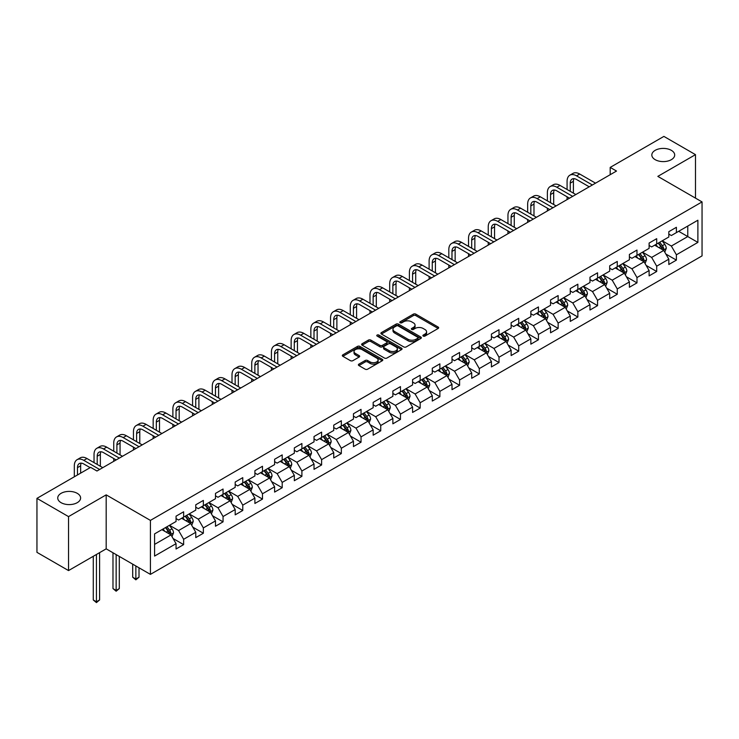 <?xml version="1.0" encoding="UTF-8"?>
<svg xmlns="http://www.w3.org/2000/svg" width="739" height="739" viewBox="0 0 739 739"><rect width="100%" height="100%" fill="white"/><g stroke="black" fill="none" stroke-linecap="round" stroke-linejoin="round"><path stroke-width="1.11" d="M423.235 336.079A1.229 0.711 0 0 0 424.971 336.079L438.144 328.476A1.755 1.016 0 0 0 438.661 327.756A1.755 1.016 0 0 0 438.144 327.044L415.826 314.149A1.755 1.016 0 0 0 413.341 314.149L400.168 321.761A1.229 0.711 0 0 0 399.808 322.259A1.229 0.711 0 0 0 400.168 322.767A1.229 0.711 0 0 0 401.905 322.767L403.605 321.779A5.616 3.242 0 0 1 411.549 321.779L413.406 322.851A5.616 3.242 0 0 1 415.05 325.142A5.616 3.242 0 0 1 413.406 327.432L411.697 328.421A1.229 0.711 0 0 0 411.337 328.92A1.229 0.711 0 0 0 411.697 329.418A1.229 0.711 0 0 0 413.434 329.418L415.142 328.439A5.616 3.242 0 0 1 423.077 328.439L424.943 329.511A5.616 3.242 0 0 1 426.579 331.802A5.616 3.242 0 0 1 424.943 334.093L423.235 335.081A1.229 0.711 0 0 0 422.874 335.58A1.229 0.711 0 0 0 423.235 336.079L423.235 335.081M77.253 493.338A11.436 6.605 0 0 0 64.792 491.906A11.436 6.605 0 0 0 57.734 498.003A11.436 6.605 0 0 0 61.078 502.668A11.436 6.605 0 0 0 73.549 504.1A11.436 6.605 0 0 0 80.606 498.003A11.436 6.605 0 0 0 77.253 493.338M671.345 150.34A11.436 6.605 0 0 0 658.883 148.908A11.436 6.605 0 0 0 651.826 155.005A11.436 6.605 0 0 0 655.179 159.67A11.436 6.605 0 0 0 667.64 161.102A11.436 6.605 0 0 0 674.698 155.005A11.436 6.605 0 0 0 671.345 150.34M358.895 364.133A1.755 1.016 0 0 0 358.387 364.844A1.755 1.016 0 0 0 358.895 365.565L365.158 369.177A1.755 1.016 0 0 0 367.643 369.177L382.275 360.734A1.755 1.016 0 0 0 382.793 360.013A1.755 1.016 0 0 0 382.275 359.302L359.948 346.406A1.755 1.016 0 0 0 357.473 346.406L342.841 354.859A1.755 1.016 0 0 0 342.323 355.579A1.755 1.016 0 0 0 342.841 356.29L350.406 360.66A1.755 1.016 0 0 0 352.882 360.66L359.145 357.039A1.755 1.016 0 0 0 359.662 356.327A1.755 1.016 0 0 0 359.145 355.607L355.394 353.445A4.693 2.707 0 0 1 354.018 351.533A4.693 2.707 0 0 1 356.919 349.03A4.693 2.707 0 0 1 362.027 349.612L376.724 358.101A4.693 2.707 0 0 1 378.1 360.013A4.693 2.707 0 0 1 375.209 362.516A4.693 2.707 0 0 1 370.091 361.925L367.643 360.512A1.755 1.016 0 0 0 365.158 360.512L358.895 364.133L358.895 365.565M106.185 494.862L68.533 516.607L36.95 498.363L36.95 552.347L68.533 570.582L106.185 548.846L150.414 574.379L150.414 520.395L106.185 494.862L106.185 548.846M695.482 198.117L695.482 154.645L657.83 176.381L702.05 201.913L150.414 520.395M695.482 154.645L663.89 136.401L610.192 167.411L610.192 174.7M36.95 498.363L90.648 467.362L96.966 471.011L616.511 171.051L610.192 167.411M403.734 346.914A1.755 1.016 0 0 0 406.21 346.914L420.842 338.462A1.755 1.016 0 0 0 421.359 337.741A1.755 1.016 0 0 0 420.842 337.03L398.524 324.144A1.755 1.016 0 0 0 396.039 324.144L381.407 332.587A1.755 1.016 0 0 0 380.89 333.307A1.755 1.016 0 0 0 381.407 334.019L403.734 346.914M377.62 336.347A1.229 0.711 0 0 1 378.867 336.522L401.536 349.612L386.931 358.046A1.755 1.016 0 0 1 384.446 358.046L362.119 345.159L362.119 343.727A1.755 1.016 0 0 0 361.611 344.439A1.755 1.016 0 0 0 362.119 345.159M362.119 343.727L368.382 340.106A1.755 1.016 0 0 1 370.867 340.106L379.92 345.335A1.755 1.016 0 0 0 382.405 345.335L386.552 342.933A1.755 1.016 0 0 0 387.07 342.222A1.755 1.016 0 0 0 386.552 341.501L377.13 336.06A1.229 0.711 0 0 1 376.77 335.561A1.229 0.711 0 0 1 377.527 334.906A1.229 0.711 0 0 1 378.867 335.063L401.563 348.161A1.755 1.016 0 0 1 402.071 348.882A1.755 1.016 0 0 1 401.563 349.593L401.563 348.161M150.414 574.379L702.05 255.888L702.05 201.913M173.092 538.528L183.642 544.615L183.642 539.294L195.77 532.283L195.77 537.613L203.354 533.235L203.354 527.914L215.483 520.912L215.483 526.233L223.058 521.854L223.058 516.533L235.187 509.531L235.187 514.852L242.771 510.473L242.771 505.153L254.9 498.151L254.9 503.471L262.484 499.093L262.484 493.772L274.612 486.77L274.612 492.091L282.196 487.722L282.196 482.391L294.325 475.389L294.325 480.71L301.9 476.341L301.9 471.011L314.029 464.009L314.029 469.339L321.613 464.96L321.613 459.63L333.742 452.628L333.742 457.958L341.326 453.58L341.326 448.25L353.454 441.248L353.454 446.578L361.038 442.199L361.038 436.869L373.167 429.867L373.167 435.197L380.742 430.819L380.742 425.498L392.871 418.486L392.871 423.817L400.455 419.438L400.455 414.117L412.584 407.115L412.584 412.436L420.168 408.057L420.168 402.737L432.297 395.734L432.297 401.055L439.881 396.677L439.881 391.356L452.009 384.354L452.009 389.675L459.584 385.296L459.584 379.975L471.713 372.973L471.713 378.294L479.297 373.925L479.297 368.595L491.426 361.593L491.426 366.913L499.01 362.544L499.01 357.214L511.139 350.212L511.139 355.542L518.713 351.164L518.713 345.834L530.851 338.832L530.851 344.162L538.426 339.783L538.426 334.453L550.555 327.451L550.555 332.781L558.139 328.402L558.139 323.072L570.268 316.07L570.268 321.4L577.852 317.022L577.852 311.701L589.981 304.69L589.981 310.02L597.555 305.641L597.555 300.32L609.693 293.318L609.693 298.639L617.268 294.261L617.268 288.94L629.397 281.938L629.397 287.259L636.981 282.88L636.981 277.559L649.11 270.557L649.11 275.878L656.694 271.499L656.694 266.179L668.823 259.177L668.823 264.497L676.397 260.119L676.397 254.798L697.884 242.401L697.884 220.222L687.769 226.06L687.769 236.563L697.884 242.401M183.642 544.615L176.058 548.994L176.058 543.664L154.58 556.07L154.58 533.891L176.058 521.494L176.058 516.164L183.642 511.785L183.642 517.115L195.77 510.113L195.77 504.783L203.354 500.414L203.354 505.735L215.483 498.733L215.483 493.403L223.058 489.033L223.058 494.354L235.187 487.352L235.187 482.031L242.771 477.653L242.771 482.973L254.9 475.971L254.9 470.651L262.484 466.272L262.484 471.593L274.612 464.591L274.612 459.27L282.196 454.891L282.196 460.212L294.325 453.21L294.325 447.889L301.9 443.511L301.9 448.832L314.029 441.83L314.029 436.509L321.613 432.13L321.613 437.46L333.742 430.449L333.742 425.128L341.326 420.75L341.326 426.08L353.454 419.078L353.454 413.748L361.038 409.369L361.038 414.699L373.167 407.697L373.167 402.367L380.742 397.988L380.742 403.318L392.871 396.316L392.871 390.986L400.455 386.608L400.455 391.938L412.584 384.936L412.584 379.606L420.168 375.236L420.168 380.557L432.297 373.555L432.297 368.225L439.881 363.856L439.881 369.177L452.009 362.175L452.009 356.854L459.584 352.475L459.584 357.796L471.713 350.794L471.713 345.473L479.297 341.095L479.297 346.415L491.426 339.413L491.426 334.093L499.01 329.714L499.01 335.035L511.139 328.033L511.139 322.712L518.713 318.333L518.713 323.664L530.851 316.652L530.851 311.331L538.426 306.953L538.426 312.283L550.555 305.281L550.555 299.951L558.139 295.572L558.139 300.902L570.268 293.9L570.268 288.57L577.852 284.192L577.852 289.522L589.981 282.52L589.981 277.19L597.555 272.811L597.555 278.141L609.693 271.139L609.693 265.809L617.268 261.44L617.268 266.761L629.397 259.758L629.397 254.428L636.981 250.059L636.981 255.38L649.11 248.378L649.11 243.057L656.694 238.679L656.694 243.999L668.823 236.997L668.823 231.677L676.397 227.298L676.397 232.619L697.884 220.222M181.618 518.279L190.717 523.535L178.589 530.537L169.49 525.281M176.058 518.575L178.589 520.034L183.642 517.115M178.589 530.537L183.642 539.294M190.717 523.535L195.77 532.283M201.331 506.899L210.43 512.155L198.301 519.157L189.202 513.901M195.77 507.194L198.301 508.654L203.354 505.735M198.301 519.157L203.354 527.914M210.43 512.155L215.483 520.912M221.044 495.518L230.134 500.774L218.005 507.776L208.906 502.529M215.483 495.814L218.005 497.273L223.058 494.354M218.005 507.776L223.058 516.533M230.134 500.774L235.187 509.531M240.748 484.147L249.847 489.394L237.718 496.396L228.619 491.149M235.187 484.433L237.718 485.892L242.771 482.973M237.718 496.396L242.771 505.153M249.847 489.394L254.9 498.151M260.461 472.766L269.559 478.013L257.431 485.015L248.332 479.768M254.9 473.052L257.431 474.512L262.484 471.593M257.431 485.015L262.484 493.772M269.559 478.013L274.612 486.77M280.173 461.385L289.272 466.632L277.143 473.634L268.045 468.387M274.612 461.672L277.143 463.131L282.196 460.212M277.143 473.634L282.196 482.391M289.272 466.632L294.325 475.389M299.886 450.005L308.976 455.252L296.847 462.263L287.748 457.007M294.325 450.291L296.847 451.751L301.9 448.832M296.847 462.263L301.9 471.011M308.976 455.252L314.029 464.009M319.59 438.624L328.689 443.88L316.56 450.882L307.461 445.626M314.029 438.92L316.56 440.37L321.613 437.46M316.56 450.882L321.613 459.63M328.689 443.88L333.742 452.628M339.303 427.244L348.402 432.5L336.273 439.502L327.174 434.246M333.742 427.539L336.273 428.999L341.326 426.08M336.273 439.502L341.326 448.25M348.402 432.5L353.454 441.248M359.015 415.863L368.114 421.119L355.976 428.121L346.887 422.865M353.454 416.159L355.976 417.618L361.038 414.699M355.976 428.121L361.038 436.869M368.114 421.119L373.167 429.867M378.719 404.482L387.818 409.739L375.689 416.741L366.59 411.484M373.167 404.778L375.689 406.238L380.742 403.318M375.689 416.741L380.742 425.498M387.818 409.739L392.871 418.486M398.432 393.102L407.531 398.358L395.402 405.36L386.303 400.104M392.871 393.397L395.402 394.857L400.455 391.938M395.402 405.36L400.455 414.117M407.531 398.358L412.584 407.115M418.145 381.721L427.244 386.977L415.115 393.979L406.016 388.732M412.584 382.017L415.115 383.476L420.168 380.557M415.115 393.979L420.168 402.737M427.244 386.977L432.297 395.734M437.857 370.35L446.947 375.597L434.818 382.599L425.729 377.352M432.297 370.636L434.818 372.096L439.881 369.177M434.818 382.599L439.881 391.356M446.947 375.597L452.009 384.354M457.561 358.969L466.66 364.216L454.531 371.218L445.432 365.971M452.009 359.256L454.531 360.715L459.584 357.796M454.531 371.218L459.584 379.975M466.66 364.216L471.713 372.973M477.274 347.589L486.373 352.836L474.244 359.838L465.145 354.591M471.713 347.875L474.244 349.335L479.297 346.415M474.244 359.838L479.297 368.595M486.373 352.836L491.426 361.593M496.987 336.208L506.086 341.455L493.957 348.457L484.858 343.21M491.426 336.494L493.957 337.954L499.01 335.035M493.957 348.457L499.01 357.214M506.086 341.455L511.139 350.212M516.7 324.827L525.789 330.074L513.66 337.086L504.571 331.829M511.139 325.114L513.66 326.573L518.713 323.664M513.66 337.086L518.713 345.834M525.789 330.074L530.851 338.832M536.403 313.447L545.502 318.703L533.373 325.705L524.274 320.449M530.851 313.742L533.373 315.202L538.426 312.283M533.373 325.705L538.426 334.453M545.502 318.703L550.555 327.451M556.116 302.066L565.215 307.322L553.086 314.324L543.987 309.068M550.555 302.362L553.086 303.821L558.139 300.902M553.086 314.324L558.139 323.072M565.215 307.322L570.268 316.07M575.829 290.686L584.928 295.942L572.799 302.944L563.7 297.688M570.268 290.981L572.799 292.441L577.852 289.522M572.799 302.944L577.852 311.701M584.928 295.942L589.981 304.69M595.542 279.305L604.631 284.561L592.502 291.563L583.413 286.307M589.981 279.601L592.502 281.06L597.555 278.141M592.502 291.563L597.555 300.32M604.631 284.561L609.693 293.318M615.245 267.924L624.344 273.181L612.215 280.183L603.116 274.926M609.693 268.22L612.215 269.68L617.268 266.761M612.215 280.183L617.268 288.94M624.344 273.181L629.397 281.938M634.958 256.553L644.057 261.8L631.928 268.802L622.829 263.555M629.397 256.839L631.928 258.299L636.981 255.38M631.928 268.802L636.981 277.559M644.057 261.8L649.11 270.557M654.671 245.172L663.77 250.419L651.641 257.421L642.542 252.175M649.11 245.459L651.641 246.918L656.694 243.999M651.641 257.421L656.694 266.179M663.77 250.419L668.823 259.177M678.679 231.307L687.769 236.563L671.345 246.041L662.246 240.794M668.823 234.078L671.345 235.538L676.397 232.619M671.345 246.041L676.397 254.798M68.533 516.607L68.533 570.582M154.58 544.394L171.005 534.916L161.906 529.66M171.005 534.916L176.058 543.664M665.848 254.031L676.397 260.119M646.145 265.412L656.694 271.499M626.432 276.792L636.981 282.88M606.719 288.173L617.268 294.261M587.006 299.554L597.555 305.641M567.303 310.934L577.852 317.022M547.59 322.315L558.139 328.402M527.877 333.686L538.426 339.783M508.164 345.067L518.713 351.164M488.461 356.447L499.01 362.544M468.748 367.828L479.297 373.925M449.035 379.209L459.584 385.296M429.322 390.589L439.881 396.677M409.618 401.97L420.168 408.057M389.906 413.35L400.455 419.438M370.193 424.731L380.742 430.819M350.489 436.112L361.038 442.199M330.776 447.483L341.326 453.58M311.064 458.864L321.613 464.96M291.351 470.244L301.9 476.341M271.647 481.625L282.196 487.722M251.934 493.005L262.484 499.093M232.222 504.386L242.771 510.473M212.509 515.767L223.058 521.854M192.805 527.147L203.354 533.235M423.724 336.254L424.943 335.552A5.616 3.242 0 0 0 426.579 333.261L426.579 331.802M415.05 325.142L415.05 326.601A5.616 3.242 0 0 1 413.406 328.892L412.186 329.594M438.144 327.044L438.144 328.476L415.826 315.608A1.755 1.016 0 0 0 413.341 315.608L400.658 322.934M420.824 338.471L398.524 325.603A1.755 1.016 0 0 0 396.039 325.603L381.435 334.037L381.407 332.587M417.747 338.25A1.229 0.711 0 0 0 418.108 337.741A1.229 0.711 0 0 0 417.747 337.243L398.155 325.936A1.229 0.711 0 0 0 396.418 325.936L394.617 326.971A5.616 3.242 0 0 0 392.972 329.261A5.616 3.242 0 0 0 394.617 331.552L408.011 339.284A5.616 3.242 0 0 0 415.946 339.284L417.747 338.25L417.747 339.709A1.229 0.711 0 0 0 418.108 339.201L418.108 337.741M392.972 329.261L392.972 330.721A5.616 3.242 0 0 0 394.617 333.012L394.617 331.552M417.747 339.709L415.946 340.744A5.616 3.242 0 0 1 408.011 340.744L394.617 333.012M362.147 345.168L368.382 341.566L368.382 340.106M387.07 342.222L387.07 343.681A1.755 1.016 0 0 1 386.552 344.392L382.405 346.794A1.755 1.016 0 0 1 379.92 346.794L370.867 341.566A1.755 1.016 0 0 0 368.382 341.566M389.314 350.757A4.693 2.707 0 0 0 394.423 351.348A4.693 2.707 0 0 0 397.323 348.845A4.693 2.707 0 0 0 395.947 346.933L390.774 343.94A1.755 1.016 0 0 0 388.289 343.94L384.132 346.342A1.755 1.016 0 0 0 383.624 347.053A1.755 1.016 0 0 0 384.132 347.773L389.314 350.757L389.314 352.217A4.693 2.707 0 0 0 394.423 352.808A4.693 2.707 0 0 0 397.323 350.304L397.323 348.845M383.624 347.053L383.624 348.512A1.755 1.016 0 0 0 384.132 349.233L384.132 347.773M389.314 352.217L384.132 349.233M378.1 360.013L378.1 361.473A4.693 2.707 0 0 1 375.209 363.976A4.693 2.707 0 0 1 370.091 363.385L367.643 361.971A1.755 1.016 0 0 0 365.158 361.971L358.923 365.574M354.018 351.533L354.018 352.993A4.693 2.707 0 0 0 355.394 354.905L355.394 353.445M359.126 357.057L355.394 354.905M382.257 360.743L359.948 347.866A1.755 1.016 0 0 0 357.473 347.866L342.859 356.309L342.841 354.859M664.767 252.147L666.264 248.359A4.739 2.734 -120 0 0 664.758 244.332L662.144 240.849M657.599 246.863L655.835 244.498M663.031 249.994L663.714 248.563A4.739 2.734 -120 0 0 662.356 245.718L659.751 242.235M658.56 242.919L661.451 246.78A2.411 1.395 60 0 1 661.895 247.519L663.714 248.563M658.227 243.113L660.842 246.595A4.739 2.734 60 0 1 662.199 249.44M567.081 189.498L567.081 181.323A13.404 7.741 60 0 1 569.861 175.189L573.021 173.369A13.404 7.741 60 0 1 579.718 174.035L595.542 183.161M569.861 175.189A13.404 7.741 60 0 1 576.559 175.854L592.382 184.99M589.223 186.81L576.559 179.503A8.933 5.155 -120 0 0 572.097 179.06A8.933 5.155 -120 0 0 570.24 183.152L570.24 191.318M573.963 178.644A8.933 5.155 -120 0 0 573.399 181.323L573.399 193.147M567.081 199.595L567.081 196.786M645.055 263.527L646.56 259.74A4.739 2.734 -120 0 0 645.045 255.712L642.44 252.23M637.896 258.244L636.122 255.879M643.327 261.375L644.002 259.943A4.739 2.734 -120 0 0 642.644 257.098L640.039 253.616M638.847 254.299L641.748 258.16A2.411 1.395 60 0 1 642.182 258.899L644.002 259.943M638.524 254.493L641.129 257.976A4.739 2.734 60 0 1 642.487 260.821M625.342 274.908L626.848 271.121A4.739 2.734 -120 0 0 625.333 267.093L622.728 263.611M618.183 269.624L616.409 267.259M623.614 272.756L624.289 271.324A4.739 2.734 -120 0 0 622.931 268.479L620.326 264.996M619.143 265.68L622.035 269.541A2.411 1.395 60 0 1 622.469 270.271L624.289 271.324M618.811 265.874L621.416 269.356A4.739 2.734 60 0 1 622.774 272.201M547.377 200.879L547.377 192.703A13.404 7.741 60 0 1 550.149 186.57L553.308 184.75A13.404 7.741 60 0 1 560.005 185.415L575.829 194.542M550.149 186.57A13.404 7.741 60 0 1 556.846 187.235L572.67 196.371M569.51 198.191L556.846 190.884A8.933 5.155 -120 0 0 552.384 190.44A8.933 5.155 -120 0 0 550.537 194.533L550.537 202.698M554.25 190.025A8.933 5.155 -120 0 0 553.696 192.703L553.696 204.518M547.377 210.975L547.377 208.167M527.664 212.259L527.664 204.084A13.404 7.741 60 0 1 530.436 197.95L533.595 196.131A13.404 7.741 60 0 1 540.301 196.786L556.116 205.922M530.436 197.95A13.404 7.741 60 0 1 537.142 198.615L552.957 207.751M549.798 209.571L537.142 202.264A8.933 5.155 -120 0 0 532.671 201.821A8.933 5.155 -120 0 0 530.824 205.913L530.824 214.079M534.537 201.405A8.933 5.155 -120 0 0 533.983 204.084L533.983 215.899M527.664 222.347L527.664 219.548M605.629 286.289L607.135 282.501A4.739 2.734 -120 0 0 605.629 278.474L603.015 274.991M598.47 281.005L596.696 278.64M603.902 284.136L604.576 282.704A4.739 2.734 -120 0 0 603.227 279.859L600.613 276.377M599.431 277.06L602.322 280.922A2.411 1.395 60 0 1 602.765 281.651L604.576 282.704M599.098 277.254L601.712 280.728A4.739 2.734 60 0 1 603.061 283.582M585.925 297.669L587.422 293.882A4.739 2.734 -120 0 0 585.916 289.854L583.311 286.372M578.757 292.385L576.993 290.021M584.189 295.517L584.872 294.085A4.739 2.734 -120 0 0 583.514 291.24L580.909 287.757M579.718 288.441L582.609 292.302A2.411 1.395 60 0 1 583.053 293.032L584.872 294.085M579.394 288.635L581.999 292.108A4.739 2.734 60 0 1 583.357 294.963M566.213 309.05L567.718 305.262A4.739 2.734 -120 0 0 566.203 301.226L563.598 297.752M559.053 303.757L557.28 301.392M564.485 306.897L565.159 305.466A4.739 2.734 -120 0 0 563.802 302.62L561.197 299.138M560.014 299.822L562.906 303.683A2.411 1.395 60 0 1 563.34 304.413L565.159 305.466M559.682 300.006L562.287 303.489A4.739 2.734 60 0 1 563.645 306.343M507.952 223.631L507.952 215.465A13.404 7.741 60 0 1 510.732 209.331L513.891 207.502A13.404 7.741 60 0 1 520.589 208.167L536.403 217.303M510.732 209.331A13.404 7.741 60 0 1 517.429 209.996L533.244 219.123M530.085 220.952L517.429 213.645A8.933 5.155 -120 0 0 512.958 213.202A8.933 5.155 -120 0 0 511.111 217.284L511.111 225.46M514.834 212.786A8.933 5.155 -120 0 0 514.27 215.465L514.27 227.279M507.952 233.727L507.952 230.928M488.239 235.011L488.239 226.845A13.404 7.741 60 0 1 491.019 220.712L494.179 218.883A13.404 7.741 60 0 1 500.876 219.548L516.7 228.684M491.019 220.712A13.404 7.741 60 0 1 497.716 221.377L513.54 230.503M510.381 232.332L497.716 225.016A8.933 5.155 -120 0 0 493.255 224.582A8.933 5.155 -120 0 0 491.398 228.665L491.398 236.84M495.121 224.166A8.933 5.155 -120 0 0 494.557 226.845L494.557 238.66M488.239 245.108L488.239 242.309M468.535 246.392L468.535 238.226A13.404 7.741 60 0 1 471.306 232.092L474.466 230.263A13.404 7.741 60 0 1 481.163 230.928L496.987 240.064M471.306 232.092A13.404 7.741 60 0 1 478.013 232.757L493.828 241.884M490.668 243.713L478.013 236.397A8.933 5.155 -120 0 0 473.542 235.953A8.933 5.155 -120 0 0 471.694 240.046L471.694 248.221M475.408 235.547A8.933 5.155 -120 0 0 474.854 238.226L474.854 250.041M468.535 256.488L468.535 253.689M448.822 257.772L448.822 249.606A13.404 7.741 60 0 1 451.594 243.473L454.753 241.644A13.404 7.741 60 0 1 461.459 242.309L477.274 251.445M451.594 243.473A13.404 7.741 60 0 1 458.3 244.129L474.115 253.265M470.955 255.094L458.3 247.777A8.933 5.155 -120 0 0 453.829 247.334A8.933 5.155 -120 0 0 451.982 251.426L451.982 259.601M455.695 246.928A8.933 5.155 -120 0 0 455.141 249.606L455.141 261.421M448.822 267.869L448.822 265.07M429.11 269.153L429.11 260.987A13.404 7.741 60 0 1 431.89 254.844L435.049 253.024A13.404 7.741 60 0 1 441.746 253.689L457.561 262.825M431.89 254.844A13.404 7.741 60 0 1 438.587 255.509L454.402 264.645M451.252 266.465L438.587 259.158A8.933 5.155 -120 0 0 434.116 258.715A8.933 5.155 -120 0 0 432.269 262.807L432.269 270.973M435.992 258.308A8.933 5.155 -120 0 0 435.428 260.987L435.428 272.802M429.11 279.25L429.11 276.451M409.397 280.534L409.397 272.368A13.404 7.741 60 0 1 412.177 266.225L415.336 264.405A13.404 7.741 60 0 1 422.034 265.07L437.857 274.197M412.177 266.225A13.404 7.741 60 0 1 418.874 266.89L434.698 276.026M431.539 277.846L418.874 270.539A8.933 5.155 -120 0 0 414.413 270.095A8.933 5.155 -120 0 0 412.556 274.187L412.556 282.353M416.279 269.689A8.933 5.155 -120 0 0 415.715 272.368L415.715 284.182M409.397 290.63L409.397 287.831M389.693 291.914L389.693 283.739A13.404 7.741 60 0 1 392.464 277.605L395.624 275.786A13.404 7.741 60 0 1 402.321 276.451L418.145 285.577M392.464 277.605A13.404 7.741 60 0 1 399.171 278.27L414.985 287.406M411.826 289.226L399.171 281.919A8.933 5.155 -120 0 0 394.7 281.476A8.933 5.155 -120 0 0 392.852 285.568L392.852 293.734M396.566 281.06A8.933 5.155 -120 0 0 396.012 283.739L396.012 295.563M389.693 302.011L389.693 299.212M369.98 303.295L369.98 295.12A13.404 7.741 60 0 1 372.752 288.986L375.911 287.166A13.404 7.741 60 0 1 382.617 287.831L398.432 296.958M372.752 288.986A13.404 7.741 60 0 1 379.458 289.651L395.273 298.787M392.113 300.607L379.458 293.3A8.933 5.155 -120 0 0 374.987 292.856A8.933 5.155 -120 0 0 373.14 296.949L373.14 305.115M376.853 292.441A8.933 5.155 -120 0 0 376.299 295.12L376.299 306.944M369.98 313.391L369.98 310.583M350.268 314.675L350.268 306.5A13.404 7.741 60 0 1 353.048 300.367L356.207 298.547A13.404 7.741 60 0 1 362.904 299.212L378.719 308.339M353.048 300.367A13.404 7.741 60 0 1 359.745 301.032L375.569 310.168M372.41 311.987L359.745 304.68A8.933 5.155 -120 0 0 355.274 304.237A8.933 5.155 -120 0 0 353.427 308.329L353.427 316.495M357.149 303.821A8.933 5.155 -120 0 0 356.586 306.5L356.586 318.315M350.268 324.772L350.268 321.964M330.555 326.056L330.555 317.881A13.404 7.741 60 0 1 333.335 311.747L336.494 309.927A13.404 7.741 60 0 1 343.192 310.583L359.015 319.719M333.335 311.747A13.404 7.741 60 0 1 340.032 312.412L355.856 321.548M352.697 323.368L340.032 316.061A8.933 5.155 -120 0 0 335.571 315.618A8.933 5.155 -120 0 0 333.714 319.71L333.714 327.876M337.437 315.202A8.933 5.155 -120 0 0 336.873 317.881L336.873 329.696M330.555 336.143L330.555 333.344M310.851 337.427L310.851 329.261A13.404 7.741 60 0 1 313.622 323.128L316.782 321.299A13.404 7.741 60 0 1 323.488 321.964L339.303 331.1M313.622 323.128A13.404 7.741 60 0 1 320.329 323.793L336.143 332.919M332.984 334.749L320.329 327.442A8.933 5.155 -120 0 0 315.858 326.998A8.933 5.155 -120 0 0 314.01 331.081L314.01 339.256M317.724 326.583A8.933 5.155 -120 0 0 317.17 329.261L317.17 341.076M310.851 347.524L310.851 344.725M291.138 348.808L291.138 340.642A13.404 7.741 60 0 1 293.91 334.508L297.069 332.679A13.404 7.741 60 0 1 303.775 333.344L319.59 342.48M293.91 334.508A13.404 7.741 60 0 1 300.616 335.173L316.431 344.3M313.271 346.129L300.616 338.822A8.933 5.155 -120 0 0 296.145 338.379A8.933 5.155 -120 0 0 294.298 342.462L294.298 350.637M298.011 337.963A8.933 5.155 -120 0 0 297.457 340.642L297.457 352.457M291.138 358.905L291.138 356.106M271.425 360.189L271.425 352.023A13.404 7.741 60 0 1 274.206 345.889L277.365 344.06A13.404 7.741 60 0 1 284.062 344.725L299.886 353.861M274.206 345.889A13.404 7.741 60 0 1 280.903 346.554L296.727 355.681M293.568 357.51L280.903 350.194A8.933 5.155 -120 0 0 276.441 349.759A8.933 5.155 -120 0 0 274.585 353.842L274.585 362.018M278.307 349.344A8.933 5.155 -120 0 0 277.744 352.023L277.744 363.837M271.425 370.285L271.425 367.486M251.722 371.569L251.722 363.403A13.404 7.741 60 0 1 254.493 357.27L257.652 355.441A13.404 7.741 60 0 1 264.35 356.106L280.173 365.242M254.493 357.27A13.404 7.741 60 0 1 261.19 357.925L277.014 367.061M273.855 368.89L261.19 361.574A8.933 5.155 -120 0 0 256.729 361.131A8.933 5.155 -120 0 0 254.872 365.223L254.872 373.398M258.595 360.724A8.933 5.155 -120 0 0 258.031 363.403L258.031 375.218M251.722 381.666L251.722 378.867M232.009 382.95L232.009 374.784A13.404 7.741 60 0 1 234.78 368.65L237.94 366.821A13.404 7.741 60 0 1 244.646 367.486L260.461 376.622M234.78 368.65A13.404 7.741 60 0 1 241.487 369.306L257.301 378.442M254.142 380.262L241.487 372.955A8.933 5.155 -120 0 0 237.016 372.511A8.933 5.155 -120 0 0 235.168 376.604L235.168 384.77M238.882 372.105A8.933 5.155 -120 0 0 238.327 374.784L238.327 386.599M232.009 393.046L232.009 390.247M212.296 394.33L212.296 386.164A13.404 7.741 60 0 1 215.077 380.022L218.227 378.202A13.404 7.741 60 0 1 224.933 378.867L240.748 388.003M215.077 380.022A13.404 7.741 60 0 1 221.774 380.687L237.588 389.822M234.429 391.642L221.774 384.335A8.933 5.155 -120 0 0 217.303 383.892A8.933 5.155 -120 0 0 215.455 387.984L215.455 396.15M219.178 383.486A8.933 5.155 -120 0 0 218.615 386.164L218.615 397.979M212.296 404.427L212.296 401.628M192.583 405.711L192.583 397.536A13.404 7.741 60 0 1 195.364 391.402L198.523 389.582A13.404 7.741 60 0 1 205.22 390.247L221.044 399.374M195.364 391.402A13.404 7.741 60 0 1 202.061 392.067L217.885 401.203M214.726 403.023L202.061 395.716A8.933 5.155 -120 0 0 197.599 395.273A8.933 5.155 -120 0 0 195.743 399.365L195.743 407.531M199.465 394.866A8.933 5.155 -120 0 0 198.902 397.536L198.902 409.36M192.583 415.808L192.583 413.009M172.88 417.092L172.88 408.916A13.404 7.741 60 0 1 175.651 402.783L178.81 400.963A13.404 7.741 60 0 1 185.507 401.628L201.331 410.755M175.651 402.783A13.404 7.741 60 0 1 182.348 403.448L198.172 412.584M195.013 414.403L182.348 407.097A8.933 5.155 -120 0 0 177.887 406.653A8.933 5.155 -120 0 0 176.039 410.745L176.039 418.911M179.753 406.238A8.933 5.155 -120 0 0 179.189 408.916L179.189 420.74M172.88 427.188L172.88 424.38M153.167 428.472L153.167 420.297A13.404 7.741 60 0 1 155.938 414.163L159.097 412.344A13.404 7.741 60 0 1 165.804 413.009L181.618 422.135M155.938 414.163A13.404 7.741 60 0 1 162.645 414.828L178.459 423.964M175.3 425.784L162.645 418.477A8.933 5.155 -120 0 0 158.174 418.034A8.933 5.155 -120 0 0 156.326 422.126L156.326 430.292M160.04 417.618A8.933 5.155 -120 0 0 159.485 420.297L159.485 432.121M153.167 438.569L153.167 435.761M546.5 320.43L548.005 316.643A4.739 2.734 -120 0 0 546.49 312.606L543.886 309.133M539.341 315.137L537.567 312.773M544.772 318.278L545.447 316.846A4.739 2.734 -120 0 0 544.089 313.992L541.484 310.519M540.301 311.202L543.193 315.063A2.411 1.395 60 0 1 543.627 315.793L545.447 316.846M539.969 311.387L542.574 314.869A4.739 2.734 60 0 1 543.932 317.715M526.796 331.811L528.293 328.024A4.739 2.734 -120 0 0 526.787 323.987L524.173 320.504M519.628 326.518L517.854 324.153M525.059 329.659L525.734 328.227A4.739 2.734 -120 0 0 524.385 325.372L521.771 321.89M520.589 322.583L523.48 326.444A2.411 1.395 60 0 1 523.923 327.174L525.734 328.227M520.256 322.767L522.87 326.25A4.739 2.734 60 0 1 524.219 329.095M507.083 343.192L508.58 339.404A4.739 2.734 -120 0 0 507.074 335.367L504.469 331.885M499.915 337.899L498.151 335.534M505.347 341.039L506.03 339.607A4.739 2.734 -120 0 0 504.672 336.753L502.067 333.271M500.876 333.963L503.767 337.825A2.411 1.395 60 0 1 504.21 338.554L506.03 339.607M500.552 334.148L503.157 337.631A4.739 2.734 60 0 1 504.515 340.476M487.37 354.563L488.876 350.785A4.739 2.734 -120 0 0 487.361 346.748L484.756 343.266M480.211 349.279L478.438 346.914M485.643 352.42L486.317 350.979A4.739 2.734 -120 0 0 484.96 348.134L482.355 344.651M481.172 345.335L484.063 349.196A2.411 1.395 60 0 1 484.498 349.935L486.317 350.979M480.84 345.529L483.445 349.011A4.739 2.734 60 0 1 484.802 351.856M467.658 365.944L469.163 362.156A4.739 2.734 -120 0 0 467.648 358.129L465.043 354.646M460.499 360.66L458.725 358.295M465.93 363.791L466.605 362.359A4.739 2.734 -120 0 0 465.256 359.514L462.642 356.032M461.459 356.715L464.351 360.577A2.411 1.395 60 0 1 464.785 361.316L466.605 362.359M461.127 356.909L463.732 360.392A4.739 2.734 60 0 1 465.09 363.237M447.954 377.324L449.451 373.537A4.739 2.734 -120 0 0 447.945 369.509L445.331 366.027M440.786 372.04L439.012 369.676M446.217 375.172L446.901 373.74A4.739 2.734 -120 0 0 445.543 370.895L442.929 367.412M441.746 368.096L444.638 371.957A2.411 1.395 60 0 1 445.081 372.696L446.901 373.74M441.414 368.29L444.028 371.772A4.739 2.734 60 0 1 445.377 374.618M428.241 388.705L429.747 384.917A4.739 2.734 -120 0 0 428.232 380.89L425.627 377.407M421.082 383.421L419.309 381.056M426.505 386.552L427.188 385.121A4.739 2.734 -120 0 0 425.83 382.275L423.225 378.793M422.034 379.476L424.934 383.338A2.411 1.395 60 0 1 425.368 384.077L427.188 385.121M421.71 379.67L424.315 383.153A4.739 2.734 60 0 1 425.673 385.998M408.528 400.085L410.034 396.298A4.739 2.734 -120 0 0 408.519 392.27L405.914 388.788M401.369 394.802L399.596 392.437M406.801 397.933L407.475 396.501A4.739 2.734 -120 0 0 406.117 393.656L403.512 390.174M402.33 390.857L405.221 394.718A2.411 1.395 60 0 1 405.656 395.448L407.475 396.501M401.998 391.051L404.602 394.534A4.739 2.734 60 0 1 405.96 397.379M388.816 411.466L390.321 407.679A4.739 2.734 -120 0 0 388.806 403.651L386.201 400.168M381.657 406.182L379.883 403.817M387.088 409.314L387.763 407.882A4.739 2.734 -120 0 0 386.414 405.037L383.8 401.554M382.617 402.238L385.509 406.099A2.411 1.395 60 0 1 385.943 406.829L387.763 407.882M382.285 402.432L384.89 405.905A4.739 2.734 60 0 1 386.248 408.759M369.112 422.847L370.608 419.059A4.739 2.734 -120 0 0 369.103 415.032L366.489 411.549M361.944 417.553L360.179 415.198M367.375 420.694L368.059 419.262A4.739 2.734 -120 0 0 366.701 416.417L364.096 412.935M362.904 413.618L365.796 417.48A2.411 1.395 60 0 1 366.239 418.209L368.059 419.262M362.572 413.803L365.186 417.286A4.739 2.734 60 0 1 366.535 420.14M349.399 434.227L350.905 430.44A4.739 2.734 -120 0 0 349.39 426.403L346.785 422.93M342.24 428.934L340.467 426.569M347.663 432.075L348.346 430.643A4.739 2.734 -120 0 0 346.988 427.789L344.383 424.315M343.192 424.999L346.092 428.86A2.411 1.395 60 0 1 346.526 429.59L348.346 430.643M342.868 425.184L345.473 428.666A4.739 2.734 60 0 1 346.831 431.521M329.686 445.608L331.192 441.82A4.739 2.734 -120 0 0 329.677 437.784L327.072 434.301M322.527 440.315L320.754 437.95M327.959 443.455L328.633 442.024A4.739 2.734 -120 0 0 327.275 439.169L324.67 435.696M323.488 436.379L326.379 440.241A2.411 1.395 60 0 1 326.814 440.971L328.633 442.024M323.155 436.564L325.76 440.047A4.739 2.734 60 0 1 327.118 442.892M309.974 456.988L311.479 453.201A4.739 2.734 -120 0 0 309.974 449.164L307.359 445.682M302.814 451.695L301.041 449.33M308.246 454.836L308.92 453.404A4.739 2.734 -120 0 0 307.572 450.55L304.958 447.067M303.775 447.76L306.667 451.621A2.411 1.395 60 0 1 307.11 452.351L308.92 453.404M303.443 447.945L306.057 451.427A4.739 2.734 60 0 1 307.406 454.273M290.27 468.36L291.766 464.582A4.739 2.734 -120 0 0 290.261 460.545L287.647 457.062M283.102 463.076L281.337 460.711M288.533 466.217L289.217 464.776A4.739 2.734 -120 0 0 287.859 461.93L285.254 458.448M284.062 459.131L286.954 463.002A2.411 1.395 60 0 1 287.397 463.732L289.217 464.776M283.73 459.325L286.344 462.808A4.739 2.734 60 0 1 287.693 465.653M270.557 479.74L272.063 475.962A4.739 2.734 -120 0 0 270.548 471.925L267.943 468.443M263.398 474.456L261.624 472.092M268.83 477.588L269.504 476.156A4.739 2.734 -120 0 0 268.146 473.311L265.541 469.828M264.35 470.512L267.25 474.373A2.411 1.395 60 0 1 267.684 475.112L269.504 476.156M264.026 470.706L266.631 474.189A4.739 2.734 60 0 1 267.989 477.034M250.844 491.121L252.35 487.334A4.739 2.734 -120 0 0 250.835 483.306L248.23 479.823M243.685 485.837L241.912 483.472M249.117 488.969L249.791 487.537A4.739 2.734 -120 0 0 248.433 484.692L245.828 481.209M244.646 481.893L247.537 485.754A2.411 1.395 60 0 1 247.971 486.493L249.791 487.537M244.313 482.087L246.918 485.569A4.739 2.734 60 0 1 248.276 488.414M231.131 502.502L232.637 498.714A4.739 2.734 -120 0 0 231.131 494.687L228.517 491.204M223.972 497.218L222.199 494.853M229.404 500.349L230.078 498.917A4.739 2.734 -120 0 0 228.73 496.072L226.116 492.59M224.933 493.273L227.824 497.135A2.411 1.395 60 0 1 228.268 497.874L230.078 498.917M224.601 493.467L227.215 496.95A4.739 2.734 60 0 1 228.563 499.795M211.428 513.882L212.924 510.095A4.739 2.734 -120 0 0 211.419 506.067L208.814 502.585M204.26 508.598L202.495 506.233M209.691 511.73L210.375 510.298A4.739 2.734 -120 0 0 209.017 507.453L206.412 503.97M205.22 504.654L208.112 508.515A2.411 1.395 60 0 1 208.555 509.245L210.375 510.298M204.888 504.848L207.502 508.33A4.739 2.734 60 0 1 208.86 511.176M135.856 565.972L135.856 579.034L139.015 577.205L139.015 567.801M139.015 577.205L135.856 579.838L132.697 577.205L132.697 564.153M132.697 577.205L135.856 579.034L135.856 579.838M133.454 439.853L133.454 431.678A13.404 7.741 60 0 1 136.235 425.544L139.394 423.724A13.404 7.741 60 0 1 146.091 424.38L161.906 433.516M136.235 425.544A13.404 7.741 60 0 1 142.932 426.209L158.746 435.345M155.587 437.165L142.932 429.858A8.933 5.155 -120 0 0 138.461 429.414A8.933 5.155 -120 0 0 136.613 433.507L136.613 441.673M140.336 428.999A8.933 5.155 -120 0 0 139.773 431.678L139.773 443.492M133.454 449.94L133.454 447.141M113.741 451.224L113.741 443.058A13.404 7.741 60 0 1 116.522 436.925L119.681 435.105A13.404 7.741 60 0 1 126.378 435.761L142.202 444.896M116.522 436.925A13.404 7.741 60 0 1 123.219 437.59L139.043 446.716M135.884 448.545L123.219 441.238A8.933 5.155 -120 0 0 118.757 440.795A8.933 5.155 -120 0 0 116.901 444.878L116.901 453.053M120.623 440.379A8.933 5.155 -120 0 0 120.06 443.058L120.06 454.873M113.741 461.321L113.741 458.522M191.715 525.263L193.221 521.475A4.739 2.734 -120 0 0 191.706 517.448L189.101 513.965M184.556 519.979L182.782 517.614M189.988 523.11L190.662 521.679A4.739 2.734 -120 0 0 189.304 518.833L186.699 515.351M185.507 516.034L188.408 519.896A2.411 1.395 60 0 1 188.842 520.625L190.662 521.679M185.184 516.228L187.789 519.702A4.739 2.734 60 0 1 189.147 522.556M116.143 554.592L116.143 590.415L119.302 588.586L119.302 556.421M119.302 588.586L116.143 591.218L112.984 588.586L112.984 552.772M112.984 588.586L116.143 590.415L116.143 591.218M94.038 462.605L94.038 454.439A13.404 7.741 60 0 1 96.809 448.305L99.968 446.476A13.404 7.741 60 0 1 106.665 447.141L122.489 456.277M96.809 448.305A13.404 7.741 60 0 1 103.506 448.97L119.33 458.097M116.171 459.926L103.506 452.619A8.933 5.155 -120 0 0 99.044 452.176A8.933 5.155 -120 0 0 97.197 456.259L97.197 464.434M100.91 451.76A8.933 5.155 -120 0 0 100.356 454.439L100.356 466.254M172.002 536.643L173.508 532.856A4.739 2.734 -120 0 0 171.993 528.828L169.388 525.346M164.843 531.359L163.07 528.995M170.275 534.491L170.949 533.059A4.739 2.734 -120 0 0 169.591 530.214L166.986 526.731M165.804 527.415L168.695 531.276A2.411 1.395 60 0 1 169.129 532.006L170.949 533.059M165.471 527.6L168.076 531.082A4.739 2.734 60 0 1 169.434 533.937M96.439 554.481L96.439 601.795L99.589 599.966L99.589 552.652M99.589 599.966L96.439 602.599L93.28 599.966L93.28 556.301M93.28 599.966L96.439 601.795L96.439 602.599M74.325 476.794L74.325 465.819A13.404 7.741 60 0 1 77.096 459.686L80.255 457.857A13.404 7.741 60 0 1 86.962 458.522L102.776 467.658M77.096 459.686A13.404 7.741 60 0 1 83.803 460.351L99.617 469.477M90.14 467.658L83.803 463.99A8.933 5.155 -120 0 0 79.332 463.556A8.933 5.155 -120 0 0 77.484 467.639L77.484 474.965M81.198 463.141A8.933 5.155 -120 0 0 80.643 465.819L80.643 473.145M424.943 335.552L424.943 334.093M411.697 329.418L411.697 328.421M413.406 328.892L413.406 327.432M400.168 322.767L400.168 321.761M413.341 315.608L413.341 314.149M415.826 315.608L415.826 314.149M396.039 325.603L396.039 324.144M398.524 325.603L398.524 324.144M420.842 338.462L420.842 337.03M408.011 340.744L408.011 339.284M415.946 340.744L415.946 339.284M370.867 341.566L370.867 340.106M379.92 346.794L379.92 345.335M382.405 346.794L382.405 345.335M386.552 344.392L386.552 342.933M378.867 336.522L378.867 335.063M365.158 361.971L365.158 360.512M367.643 361.971L367.643 360.512M370.091 363.385L370.091 361.925M359.145 357.039L359.145 355.607M357.473 347.866L357.473 346.406M359.948 347.866L359.948 346.406M382.275 360.734L382.275 359.302M663.299 250.151L666.236 248.452M662.356 245.718L664.758 244.332M658.985 247.667L660.842 246.595M579.718 174.035L576.559 175.854M573.399 181.323L570.24 183.152M643.586 261.532L646.523 259.832M642.644 257.098L645.045 255.712M639.281 259.038L641.129 257.976M623.882 272.913L626.82 271.213M622.931 268.479L625.333 267.093M619.568 270.419L621.416 269.356M560.005 185.415L556.846 187.235M553.696 192.703L550.537 194.533M540.301 196.786L537.142 198.615M533.983 204.084L530.824 205.913M604.169 284.293L607.107 282.594M603.227 279.859L605.629 278.474M599.856 281.799L601.712 280.728M584.457 295.674L587.394 293.974M583.514 291.24L585.916 289.854M580.143 293.18L581.999 292.108M564.744 307.045L567.681 305.355M563.802 302.62L566.203 301.226M560.439 304.56L562.287 303.489M520.589 208.167L517.429 209.996M514.27 215.465L511.111 217.284M500.876 219.548L497.716 221.377M494.557 226.845L491.398 228.665M481.163 230.928L478.013 232.757M474.854 238.226L471.694 240.046M461.459 242.309L458.3 244.129M455.141 249.606L451.982 251.426M441.746 253.689L438.587 255.509M435.428 260.987L432.269 262.807M422.034 265.07L418.874 266.89M415.715 272.368L412.556 274.187M402.321 276.451L399.171 278.27M396.012 283.739L392.852 285.568M382.617 287.831L379.458 289.651M376.299 295.12L373.14 296.949M362.904 299.212L359.745 301.032M356.586 306.5L353.427 308.329M343.192 310.583L340.032 312.412M336.873 317.881L333.714 319.71M323.488 321.964L320.329 323.793M317.17 329.261L314.01 331.081M303.775 333.344L300.616 335.173M297.457 340.642L294.298 342.462M284.062 344.725L280.903 346.554M277.744 352.023L274.585 353.842M264.35 356.106L261.19 357.925M258.031 363.403L254.872 365.223M244.646 367.486L241.487 369.306M238.327 374.784L235.168 376.604M224.933 378.867L221.774 380.687M218.615 386.164L215.455 387.984M205.22 390.247L202.061 392.067M198.902 397.536L195.743 399.365M185.507 401.628L182.348 403.448M179.189 408.916L176.039 410.745M165.804 413.009L162.645 414.828M159.485 420.297L156.326 422.126M545.04 318.426L547.978 316.735M544.089 313.992L546.49 312.606M540.726 315.941L542.574 314.869M525.327 329.806L528.265 328.116M524.385 325.372L526.787 323.987M521.013 327.322L522.87 326.25M505.615 341.187L508.552 339.497M504.672 336.753L507.074 335.367M501.301 338.702L503.157 337.631M485.902 352.568L488.839 350.868M484.96 348.134L487.361 346.748M481.597 350.083L483.445 349.011M466.198 363.948L469.136 362.249M465.256 359.514L467.648 358.129M461.884 361.463L463.732 360.392M446.485 375.329L449.423 373.629M445.543 370.895L447.945 369.509M442.171 372.835L444.028 371.772M426.772 386.709L429.71 385.01M425.83 382.275L428.232 380.89M422.459 384.215L424.315 383.153M407.06 398.09L409.997 396.39M406.117 393.656L408.519 392.27M402.755 395.596L404.602 394.534M387.356 409.471L390.294 407.771M386.414 405.037L388.806 403.651M383.042 406.977L384.89 405.905M367.643 420.851L370.581 419.152M366.701 416.417L369.103 415.032M363.329 418.357L365.186 417.286M347.93 432.223L350.868 430.532M346.988 427.789L349.39 426.403M343.626 429.738L345.473 428.666M328.218 443.603L331.155 441.913M327.275 439.169L329.677 437.784M323.913 441.118L325.76 440.047M308.514 454.984L311.452 453.293M307.572 450.55L309.974 449.164M304.2 452.499L306.057 451.427M288.801 466.364L291.739 464.674M287.859 461.93L290.261 460.545M284.487 463.88L286.344 462.808M269.088 477.745L272.026 476.045M268.146 473.311L270.548 471.925M264.784 475.26L266.631 474.189M249.385 489.126L252.322 487.426M248.433 484.692L250.835 483.306M245.071 486.631L246.918 485.569M229.672 500.506L232.609 498.807M228.73 496.072L231.131 494.687M225.358 498.012L227.215 496.95M209.959 511.887L212.897 510.187M209.017 507.453L211.419 506.067M205.645 509.393L207.502 508.33M146.091 424.38L142.932 426.209M139.773 431.678L136.613 433.507M126.378 435.761L123.219 437.59M120.06 443.058L116.901 444.878M190.246 523.267L193.184 521.568M189.304 518.833L191.706 517.448M185.942 520.773L187.789 519.702M106.665 447.141L103.506 448.97M100.356 454.439L97.197 456.259M170.543 534.648L173.48 532.948M169.591 530.214L171.993 528.828M166.229 532.154L168.076 531.082M86.962 458.522L83.803 460.351M80.643 465.819L77.484 467.639"/></g></svg>
